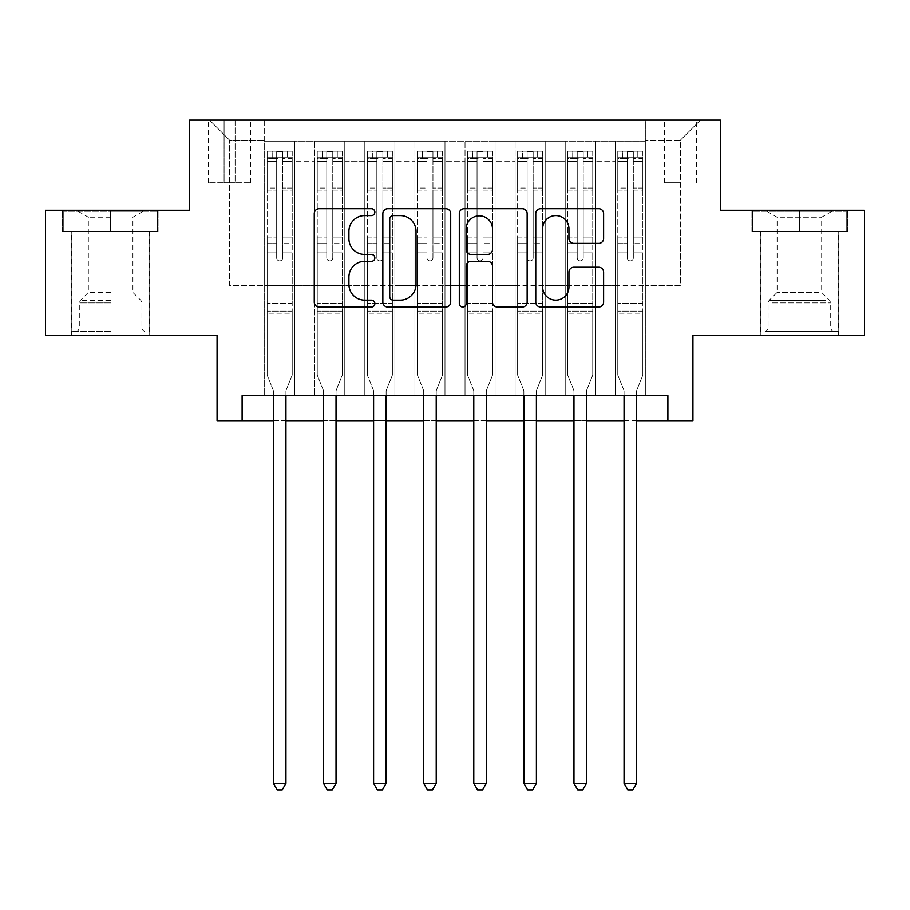 <?xml version="1.0" encoding="UTF-8"?>
<svg xmlns="http://www.w3.org/2000/svg" width="910" height="910" viewBox="0 0 910 910"><rect width="100%" height="100%" fill="white"/><g stroke="black" fill="none" stroke-linecap="round" stroke-linejoin="round"><path stroke-width="0.68" stroke-dasharray="4.55 3.41" d="M374.852 212.167A3.447 3.447 0 0 0 371.416 208.72L319.171 208.72A4.914 4.914 0 0 0 314.257 213.634L314.257 302.143A4.914 4.914 0 0 0 319.171 307.057L371.416 307.057A3.447 3.447 0 0 0 374.852 303.61A3.447 3.447 0 0 0 371.416 300.175L364.648 300.175A15.732 15.732 0 0 1 348.917 284.443L348.917 277.061A15.732 15.732 0 0 1 364.648 261.329L371.416 261.329A3.447 3.447 0 0 0 374.852 257.894A3.447 3.447 0 0 0 371.416 254.447L364.648 254.447A15.732 15.732 0 0 1 348.917 238.716L348.917 231.333A15.732 15.732 0 0 1 364.648 215.602L371.416 215.602A3.447 3.447 0 0 0 374.852 212.167M799.378 231.345L847.722 231.345L799.378 231.345L799.378 210.301L847.722 210.301L751.046 210.301L799.378 210.301L799.378 231.345L752.547 231.345L846.22 231.345L799.378 231.345L799.378 211.302L752.547 211.302L846.22 211.302L799.378 211.302L799.378 231.345M799.378 335.528L760.305 335.528L799.378 335.528M680.418 120.131L664.38 120.131L680.418 120.131M680.418 182.751L664.38 182.751L680.418 182.751M110.622 231.345L62.278 231.345L110.622 231.345L110.622 210.301L158.954 210.301L62.278 210.301L110.622 210.301L110.622 231.345L149.445 231.345L63.78 231.345L157.453 231.345L71.799 231.345L110.622 231.345L110.622 211.302L63.78 211.302L157.453 211.302L110.622 211.302L143.177 211.302L110.622 211.302L110.622 231.345M110.622 335.528L71.549 335.528L110.622 335.528M864.5 210.301L864.5 335.528L692.931 335.528L692.931 420.682L217.069 420.682L217.069 335.528L45.5 335.528L45.5 210.301L189.519 210.301L189.519 120.131L720.481 120.131L720.481 210.301L864.5 210.301M645.349 395.645L645.349 141.175L264.651 141.175L264.651 395.645L294.703 395.645L264.651 395.645L294.703 395.645L264.651 395.645L264.651 141.175L294.703 141.175L294.703 395.645L294.703 141.175L294.703 285.444L314.746 285.444L294.703 285.444L294.703 141.175L264.651 141.175L645.349 141.175L645.349 395.645L615.296 395.645L615.296 141.175L565.201 141.175L565.201 395.645L565.201 141.175L595.254 141.175L595.254 395.645L595.254 141.175L595.254 285.444L595.254 141.175L615.296 141.175L615.296 395.645L645.349 395.645L615.296 395.645L645.349 395.645L645.349 140.174L645.349 285.444L680.418 285.444L680.418 140.174L645.349 140.174L680.418 140.174L680.418 285.444L645.349 285.444L645.349 247.873L645.349 395.645M565.201 395.645L595.254 395.645L565.201 395.645L595.254 395.645L565.201 395.645L565.201 247.873L565.201 285.444L545.17 285.444L545.17 161.207L545.17 285.444L565.201 285.444L565.201 161.207L565.201 285.444L615.296 285.444L595.254 285.444L595.254 247.873L595.254 285.444L565.201 285.444L565.201 247.873L595.254 247.873L595.254 395.645L595.254 247.873L565.201 247.873L565.201 395.645M545.17 395.645L545.17 141.175L515.106 141.175L515.106 395.645L515.106 141.175L545.17 141.175L545.17 395.645L515.106 395.645L545.17 395.645L515.106 395.645L545.17 395.645L545.17 247.873L545.17 395.645M495.074 395.645L495.074 141.175L465.021 141.175L465.021 395.645L465.021 141.175L495.074 141.175L495.074 395.645L465.021 395.645L495.074 395.645L465.021 395.645L495.074 395.645L495.074 161.207L495.074 285.444L515.106 285.444L495.074 285.444L495.074 247.873L495.074 395.645M444.979 395.645L444.979 141.175L414.926 141.175L414.926 395.645L414.926 141.175L444.979 141.175L444.979 395.645L414.926 395.645L444.979 395.645L414.926 395.645L444.979 395.645L444.979 161.207L444.979 285.444L465.021 285.444L444.979 285.444L444.979 247.873L444.979 395.645M394.894 395.645L394.894 141.175L364.83 141.175L364.83 395.645L364.83 141.175L394.894 141.175L394.894 395.645L364.83 395.645L394.894 395.645L364.83 395.645L394.894 395.645L394.894 161.207L394.894 285.444L414.926 285.444L394.894 285.444L394.894 247.873L394.894 395.645M344.799 395.645L344.799 141.175L314.746 141.175L314.746 395.645L314.746 141.175L344.799 141.175L344.799 395.645L314.746 395.645L344.799 395.645L314.746 395.645L344.799 395.645L344.799 247.873L344.799 395.645M615.296 161.207L615.296 285.444L615.296 141.175L615.296 161.207L595.254 161.207L615.296 161.207M515.106 161.207L515.106 285.444L515.106 141.175L495.074 141.175L495.074 161.207L495.074 141.175L515.106 141.175L515.106 161.207L495.074 161.207L515.106 161.207M465.021 161.207L465.021 285.444L465.021 141.175L444.979 141.175L444.979 161.207L444.979 141.175L465.021 141.175L465.021 161.207L444.979 161.207L465.021 161.207M414.926 161.207L414.926 285.444L414.926 141.175L394.894 141.175L394.894 161.207L394.894 141.175L414.926 141.175L414.926 161.207L394.894 161.207L414.926 161.207M344.799 161.207L344.799 285.444L344.799 141.175L344.799 161.207L364.83 161.207L364.83 285.444L344.799 285.444L364.83 285.444L364.83 141.175L344.799 141.175L364.83 141.175L364.83 161.207L344.799 161.207M242.106 420.682L242.106 395.645L242.106 420.682L242.106 395.645L667.894 395.645L242.106 395.645L667.894 395.645L667.894 420.682M224.076 120.131L208.549 120.131L224.076 120.131L224.076 182.751L208.549 182.751L235.099 182.751L224.076 182.751L224.076 120.131M235.099 120.131L250.625 120.131L235.099 120.131L235.099 182.751L250.625 182.751L235.099 182.751L235.099 120.131M645.349 120.131L264.651 120.131L700.45 120.131L645.349 120.131L645.349 141.175L645.349 120.131M264.651 120.131L209.55 120.131L264.651 120.131L264.651 285.444L229.582 285.444L229.582 140.174L264.651 140.174L229.582 140.174L209.55 120.131L229.582 140.174L229.582 285.444L264.651 285.444L264.651 120.131M314.746 161.207L314.746 285.444L314.746 141.175L294.703 141.175L314.746 141.175L314.746 161.207L294.703 161.207L314.746 161.207M565.201 141.175L545.17 141.175L545.17 161.207L545.17 141.175L565.201 141.175L565.201 161.207L565.201 141.175M273.421 420.682L285.945 420.682M323.505 420.682L336.029 420.682M373.601 420.682L386.124 420.682M423.696 420.682L436.22 420.682M473.78 420.682L486.304 420.682M523.876 420.682L536.399 420.682M573.971 420.682L586.495 420.682M624.055 420.682L636.579 420.682M515.106 285.444L545.17 285.444L515.106 285.444L515.106 247.873L515.106 285.444M465.021 285.444L495.074 285.444L465.021 285.444L465.021 247.873L465.021 285.444M414.926 285.444L444.979 285.444L414.926 285.444L414.926 247.873L414.926 285.444M364.83 285.444L394.894 285.444L364.83 285.444L364.83 247.873L364.83 285.444M314.746 285.444L344.799 285.444L344.799 247.873L344.799 285.444L314.746 285.444L314.746 247.873L344.799 247.873L314.746 247.873L314.746 395.645L314.746 285.444M264.651 285.444L294.703 285.444L294.703 247.873L294.703 395.645L294.703 247.873L294.703 285.444L264.651 285.444L264.651 247.873L294.703 247.873L264.651 247.873L264.651 395.645L264.651 285.444M615.296 285.444L645.349 285.444L615.296 285.444L615.296 247.873L615.296 285.444M264.651 247.873L294.703 247.873L264.651 247.873M314.746 247.873L344.799 247.873L314.746 247.873M364.83 247.873L394.894 247.873L364.83 247.873L364.83 395.645L364.83 247.873L394.894 247.873L364.83 247.873M414.926 247.873L444.979 247.873L414.926 247.873L414.926 395.645L414.926 247.873L444.979 247.873L414.926 247.873M465.021 247.873L495.074 247.873L465.021 247.873L465.021 395.645L465.021 247.873L495.074 247.873L465.021 247.873M515.106 247.873L545.17 247.873L515.106 247.873L515.106 395.645L515.106 247.873L545.17 247.873L515.106 247.873M565.201 247.873L595.254 247.873L565.201 247.873M615.296 247.873L645.349 247.873L615.296 247.873L615.296 395.645L615.296 247.873L645.349 247.873L615.296 247.873M700.45 120.131L680.418 140.174L700.45 120.131M62.278 231.345L62.278 210.301L62.278 231.345M158.954 231.345L158.954 210.301L158.954 231.345M847.722 231.345L847.722 210.301L847.722 231.345M751.046 231.345L751.046 210.301L751.046 231.345M450.7 302.143L450.7 213.634A4.914 4.914 0 0 0 445.786 208.72L387.762 208.72A4.914 4.914 0 0 0 382.848 213.634L382.848 302.143A4.914 4.914 0 0 0 387.762 307.057L445.786 307.057A4.914 4.914 0 0 0 450.7 302.143M393.165 215.602A3.447 3.447 0 0 0 389.73 219.048L389.73 296.728A3.447 3.447 0 0 0 393.165 300.175L400.298 300.175A15.732 15.732 0 0 0 416.029 284.443L416.029 231.333A15.732 15.732 0 0 0 400.298 215.602L393.165 215.602M464.214 208.72L522.238 208.72A4.914 4.914 0 0 1 527.152 213.634L527.152 302.143A4.914 4.914 0 0 1 522.238 307.057L497.406 307.057A4.914 4.914 0 0 1 492.492 302.143L492.492 266.243A4.914 4.914 0 0 0 487.578 261.329L471.107 261.329A4.914 4.914 0 0 0 466.182 266.243L466.182 303.61A3.447 3.447 0 0 1 462.746 307.057A3.447 3.447 0 0 1 459.3 303.61L459.3 213.634A4.914 4.914 0 0 1 464.214 208.72M492.492 229.001A13.149 13.149 0 0 0 479.342 215.852A13.149 13.149 0 0 0 466.182 229.001L466.182 249.533A4.914 4.914 0 0 0 471.107 254.447L487.578 254.447A4.914 4.914 0 0 0 492.492 249.533L492.492 229.001M573.869 243.38L598.689 243.38A4.914 4.914 0 0 0 603.614 238.465L603.614 213.634A4.914 4.914 0 0 0 598.689 208.72L540.676 208.72A4.914 4.914 0 0 0 535.762 213.634L535.762 302.143A4.914 4.914 0 0 0 540.676 307.057L598.689 307.057A4.914 4.914 0 0 0 603.614 302.143L603.614 272.147A4.914 4.914 0 0 0 598.689 267.233L573.869 267.233A4.914 4.914 0 0 0 568.943 272.147L568.943 287.025A13.149 13.149 0 0 1 555.794 300.175A13.149 13.149 0 0 1 542.644 287.025L542.644 228.751A13.149 13.149 0 0 1 555.794 215.602A13.149 13.149 0 0 1 568.943 228.751L568.943 238.465A4.914 4.914 0 0 0 573.869 243.38M276.674 257.894A3.003 3.003 90.3 0 0 279.677 260.897A3.003 3.003 -89.7 0 1 276.674 257.894L276.674 252.866L276.674 257.894A3.003 3.003 89.7 0 0 279.677 260.897A3.003 3.003 90.3 0 0 282.68 257.894A3.003 3.003 -89.7 0 1 279.677 260.897A3.003 3.003 89.7 0 0 282.68 257.894L282.68 252.866L282.68 257.894A3.003 3.003 -90.3 0 1 279.677 260.897A3.003 3.003 -90.3 0 1 276.674 257.894L276.674 243.607L276.674 257.894M273.421 395.645L273.421 391.63A5.005 5.005 89.7 0 0 273.057 389.764A5.005 5.005 -89.7 0 1 273.421 391.63A5.005 5.005 89.7 0 0 273.057 389.764L267.153 375.102L273.057 389.764L267.153 375.102L267.153 252.866L267.153 303.474L267.153 252.866L276.674 252.866L267.153 252.866L276.674 252.866L267.153 252.866L267.153 237.089L276.674 237.089L267.153 237.089L267.153 190.998L276.674 190.998L267.153 190.998L267.153 161.434L276.674 161.434L267.153 161.434L267.153 157.714L267.153 252.866L267.153 243.607L276.674 243.607L267.153 243.607L267.153 188.074L276.674 188.074L276.674 243.607L276.674 188.074L267.153 188.074L267.153 158.511L276.674 158.511L276.674 188.074L276.674 151.811L276.674 159.023L276.674 151.811L282.68 151.811L282.68 159.023C280.689 157.282 278.688 157.282 276.674 159.023L276.674 252.866L276.674 159.023C278.676 157.282 280.678 157.282 282.68 159.023L282.68 252.866L282.68 151.811L276.674 151.811L276.674 158.511L267.153 158.511L267.153 151.196L292.201 151.196L292.201 157.714L267.278 157.703L292.076 157.703L287.196 157.703L287.196 151.196L267.278 151.196L272.17 151.196L272.17 157.703L267.153 157.714L267.153 151.196L267.153 157.714L287.196 157.703L272.17 157.703L272.17 151.196L287.196 151.196L287.196 157.703L292.201 157.714L292.201 151.196L267.153 151.196L267.153 375.102L267.153 303.474L267.153 375.102L273.057 389.764A5.005 5.005 -89.7 0 1 273.421 391.63L273.421 783.351L285.945 783.351L285.945 391.63A5.005 5.005 -89.7 0 1 286.297 389.764L292.201 375.102L292.201 313.995L292.201 375.102L286.297 389.764A5.005 5.005 89.7 0 0 285.945 391.63A5.005 5.005 -89.7 0 1 286.297 389.764A5.005 5.005 89.7 0 0 285.945 391.63L285.945 395.645M292.201 157.714L292.201 313.995L267.153 313.995L292.201 313.995L292.201 303.474L267.153 303.474L292.201 303.474L292.201 252.866L292.201 375.102L292.201 252.866L282.68 252.866L282.68 237.089L282.68 257.894L282.68 252.866L292.201 252.866L282.68 252.866L292.201 252.866L292.201 237.089L282.68 237.089L282.68 190.998L282.68 237.089L292.201 237.089L292.201 190.998L282.68 190.998L282.68 161.434L282.68 190.998L292.201 190.998L292.201 161.434L282.68 161.434L292.201 161.434L292.201 157.714M292.201 151.196L292.201 243.607L282.68 243.607L292.201 243.607L292.201 188.074L282.68 188.074L292.201 188.074L292.201 158.511L282.68 158.511L292.201 158.511L292.201 151.196M285.945 783.351L273.421 783.351L273.421 391.63L273.421 783.351L277.175 789.869L282.18 789.869L277.175 789.869L273.421 783.351L277.175 789.869L282.18 789.869L285.945 783.351L285.945 391.63L285.945 783.351L282.18 789.869L285.945 783.351L273.421 783.351M110.622 331.524L71.799 331.524L110.622 331.524M110.622 329.022L79.306 329.022L110.622 329.022M110.622 217.228L88.327 217.228L110.622 217.228M110.622 292.451L88.327 292.451L110.622 292.451M157.453 231.345L157.453 211.302L157.453 231.345M63.78 231.345L63.78 211.302L63.78 231.345M770.099 331.524L833.196 331.524L770.099 331.524M826.496 329.022L768.074 329.022L826.496 329.022M771.179 211.302L831.945 211.302L771.179 211.302M780.075 217.228L821.673 217.228L780.075 217.228M818.682 292.451L777.094 292.451L818.682 292.451M765.765 331.524L838.201 331.524L765.765 331.524M765.765 231.345L838.201 231.345L765.765 231.345M846.22 231.345L846.22 211.302L846.22 231.345M752.547 231.345L752.547 211.302L752.547 231.345M326.77 257.894A3.003 3.003 90.3 0 0 329.773 260.897A3.003 3.003 -89.7 0 1 326.77 257.894L326.77 252.866L326.77 257.894A3.003 3.003 89.7 0 0 329.773 260.897A3.003 3.003 90.3 0 0 332.776 257.894A3.003 3.003 -89.7 0 1 329.773 260.897A3.003 3.003 89.7 0 0 332.776 257.894L332.776 252.866L332.776 257.894A3.003 3.003 -90.3 0 1 329.773 260.897A3.003 3.003 -90.3 0 1 326.77 257.894L326.77 243.607L326.77 257.894M323.505 395.645L323.505 391.63A5.005 5.005 89.7 0 0 323.152 389.764A5.005 5.005 -89.7 0 1 323.505 391.63A5.005 5.005 89.7 0 0 323.152 389.764L317.249 375.102L323.152 389.764L317.249 375.102L317.249 252.866L317.249 303.474L317.249 252.866L326.77 252.866L317.249 252.866L326.77 252.866L317.249 252.866L317.249 237.089L326.77 237.089L317.249 237.089L317.249 190.998L326.77 190.998L317.249 190.998L317.249 161.434L326.77 161.434L317.249 161.434L317.249 157.714L317.249 252.866L317.249 243.607L326.77 243.607L317.249 243.607L317.249 188.074L326.77 188.074L326.77 243.607L326.77 188.074L317.249 188.074L317.249 158.511L326.77 158.511L326.77 188.074L326.77 151.811L326.77 159.023L326.77 151.811L332.776 151.811L332.776 159.023C330.774 157.282 328.772 157.282 326.77 159.023L326.77 252.866L326.77 159.023C328.76 157.282 330.762 157.282 332.776 159.023L332.776 252.866L332.776 151.811L326.77 151.811L326.77 158.511L317.249 158.511L317.249 151.196L342.296 151.196L342.296 157.714L317.374 157.703L342.171 157.703L337.28 157.703L337.28 151.196L317.374 151.196L322.254 151.196L322.254 157.703L317.249 157.714L317.249 151.196L317.249 157.714L337.28 157.703L322.254 157.703L322.254 151.196L337.28 151.196L337.28 157.703L342.296 157.714L342.296 151.196L317.249 151.196L317.249 375.102L317.249 303.474L317.249 375.102L323.152 389.764A5.005 5.005 -89.7 0 1 323.505 391.63L323.505 783.351L336.029 783.351L336.029 391.63A5.005 5.005 -89.7 0 1 336.393 389.764L342.296 375.102L342.296 313.995L342.296 375.102L336.393 389.764A5.005 5.005 89.7 0 0 336.029 391.63A5.005 5.005 -89.7 0 1 336.393 389.764A5.005 5.005 89.7 0 0 336.029 391.63L336.029 395.645M342.296 157.714L342.296 313.995L317.249 313.995L342.296 313.995L342.296 303.474L317.249 303.474L342.296 303.474L342.296 252.866L342.296 375.102L342.296 252.866L332.776 252.866L332.776 237.089L332.776 257.894L332.776 252.866L342.296 252.866L332.776 252.866L342.296 252.866L342.296 237.089L332.776 237.089L332.776 190.998L332.776 237.089L342.296 237.089L342.296 190.998L332.776 190.998L332.776 161.434L332.776 190.998L342.296 190.998L342.296 161.434L332.776 161.434L342.296 161.434L342.296 157.714M342.296 151.196L342.296 243.607L332.776 243.607L342.296 243.607L342.296 188.074L332.776 188.074L342.296 188.074L342.296 158.511L332.776 158.511L342.296 158.511L342.296 151.196M336.029 783.351L323.505 783.351L323.505 391.63L323.505 783.351L327.27 789.869L332.275 789.869L327.27 789.869L323.505 783.351L327.27 789.869L332.275 789.869L336.029 783.351L336.029 391.63L336.029 783.351L332.275 789.869L336.029 783.351L323.505 783.351M376.854 257.894A3.003 3.003 90.3 0 0 379.857 260.897A3.003 3.003 -89.7 0 1 376.854 257.894L376.854 252.866L376.854 257.894A3.003 3.003 89.7 0 0 379.857 260.897A3.003 3.003 90.3 0 0 382.871 257.894A3.003 3.003 -89.7 0 1 379.857 260.897A3.003 3.003 89.7 0 0 382.871 257.894L382.871 252.866L382.871 257.894A3.003 3.003 -90.3 0 1 379.857 260.897A3.003 3.003 -90.3 0 1 376.854 257.894L376.854 243.607L376.854 257.894M373.601 395.645L373.601 391.63A5.005 5.005 89.7 0 0 373.236 389.764A5.005 5.005 -89.7 0 1 373.601 391.63A5.005 5.005 89.7 0 0 373.236 389.764L367.344 375.102L373.236 389.764L367.344 375.102L367.344 252.866L367.344 303.474L367.344 252.866L376.854 252.866L367.344 252.866L376.854 252.866L367.344 252.866L367.344 237.089L376.854 237.089L367.344 237.089L367.344 190.998L376.854 190.998L367.344 190.998L367.344 161.434L376.854 161.434L367.344 161.434L367.344 157.714L367.344 252.866L367.344 243.607L376.854 243.607L367.344 243.607L367.344 188.074L376.854 188.074L376.854 243.607L376.854 188.074L367.344 188.074L367.344 158.511L376.854 158.511L376.854 188.074L376.854 151.811L376.854 159.023L376.854 151.811L382.871 151.811L382.871 159.023C380.869 157.282 378.867 157.282 376.854 159.023L376.854 252.866L376.854 159.023C378.856 157.282 380.858 157.282 382.871 159.023L382.871 252.866L382.871 151.811L376.854 151.811L376.854 158.511L367.344 158.511L367.344 151.196L392.381 151.196L392.381 157.714L367.469 157.703L392.255 157.703L387.376 157.703L387.376 151.196L367.469 151.196L372.349 151.196L372.349 157.703L367.344 157.714L367.344 151.196L367.344 157.714L387.376 157.703L372.349 157.703L372.349 151.196L387.376 151.196L387.376 157.703L392.381 157.714L392.381 151.196L367.344 151.196L367.344 375.102L367.344 303.474L367.344 375.102L373.236 389.764A5.005 5.005 -89.7 0 1 373.601 391.63L373.601 783.351L386.124 783.351L386.124 391.63A5.005 5.005 -89.7 0 1 386.488 389.764L392.381 375.102L392.381 313.995L392.381 375.102L386.488 389.764A5.005 5.005 89.7 0 0 386.124 391.63A5.005 5.005 -89.7 0 1 386.488 389.764A5.005 5.005 89.7 0 0 386.124 391.63L386.124 395.645M392.381 157.714L392.381 313.995L367.344 313.995L392.381 313.995L392.381 303.474L367.344 303.474L392.381 303.474L392.381 252.866L392.381 375.102L392.381 252.866L382.871 252.866L382.871 237.089L382.871 257.894L382.871 252.866L392.381 252.866L382.871 252.866L392.381 252.866L392.381 237.089L382.871 237.089L382.871 190.998L382.871 237.089L392.381 237.089L392.381 190.998L382.871 190.998L382.871 161.434L382.871 190.998L392.381 190.998L392.381 161.434L382.871 161.434L392.381 161.434L392.381 157.714M392.381 151.196L392.381 243.607L382.871 243.607L392.381 243.607L392.381 188.074L382.871 188.074L392.381 188.074L392.381 158.511L382.871 158.511L392.381 158.511L392.381 151.196M386.124 783.351L373.601 783.351L373.601 391.63L373.601 783.351L377.354 789.869L382.371 789.869L377.354 789.869L373.601 783.351L377.354 789.869L382.371 789.869L386.124 783.351L386.124 391.63L386.124 783.351L382.371 789.869L386.124 783.351L373.601 783.351M426.949 257.894A3.003 3.003 90.3 0 0 429.952 260.897A3.003 3.003 -89.7 0 1 426.949 257.894L426.949 252.866L426.949 257.894A3.003 3.003 89.7 0 0 429.952 260.897A3.003 3.003 90.3 0 0 432.955 257.894A3.003 3.003 -89.7 0 1 429.952 260.897A3.003 3.003 89.7 0 0 432.955 257.894L432.955 252.866L432.955 257.894A3.003 3.003 -90.3 0 1 429.952 260.897A3.003 3.003 -90.3 0 1 426.949 257.894L426.949 243.607L426.949 257.894M423.696 395.645L423.696 391.63A5.005 5.005 89.7 0 0 423.332 389.764A5.005 5.005 -89.7 0 1 423.696 391.63A5.005 5.005 89.7 0 0 423.332 389.764L417.428 375.102L423.332 389.764L417.428 375.102L417.428 252.866L417.428 303.474L417.428 252.866L426.949 252.866L417.428 252.866L426.949 252.866L417.428 252.866L417.428 237.089L426.949 237.089L417.428 237.089L417.428 190.998L426.949 190.998L417.428 190.998L417.428 161.434L426.949 161.434L417.428 161.434L417.428 157.714L417.428 252.866L417.428 243.607L426.949 243.607L417.428 243.607L417.428 188.074L426.949 188.074L426.949 243.607L426.949 188.074L417.428 188.074L417.428 158.511L426.949 158.511L426.949 188.074L426.949 151.811L426.949 159.023L426.949 151.811L432.955 151.811L432.955 159.023C430.965 157.282 428.963 157.282 426.949 159.023L426.949 252.866L426.949 159.023C428.951 157.282 430.953 157.282 432.955 159.023L432.955 252.866L432.955 151.811L426.949 151.811L426.949 158.511L417.428 158.511L417.428 151.196L442.476 151.196L442.476 157.714L417.553 157.703L442.351 157.703L437.471 157.703L437.471 151.196L417.553 151.196L422.445 151.196L422.445 157.703L417.428 157.714L417.428 151.196L417.428 157.714L437.471 157.703L422.445 157.703L422.445 151.196L437.471 151.196L437.471 157.703L442.476 157.714L442.476 151.196L417.428 151.196L417.428 375.102L417.428 303.474L417.428 375.102L423.332 389.764A5.005 5.005 -89.7 0 1 423.696 391.63L423.696 783.351L436.22 783.351L436.22 391.63A5.005 5.005 -89.7 0 1 436.572 389.764L442.476 375.102L442.476 313.995L442.476 375.102L436.572 389.764A5.005 5.005 89.7 0 0 436.22 391.63A5.005 5.005 -89.7 0 1 436.572 389.764A5.005 5.005 89.7 0 0 436.22 391.63L436.22 395.645M442.476 157.714L442.476 313.995L417.428 313.995L442.476 313.995L442.476 303.474L417.428 303.474L442.476 303.474L442.476 252.866L442.476 375.102L442.476 252.866L432.955 252.866L432.955 237.089L432.955 257.894L432.955 252.866L442.476 252.866L432.955 252.866L442.476 252.866L442.476 237.089L432.955 237.089L432.955 190.998L432.955 237.089L442.476 237.089L442.476 190.998L432.955 190.998L432.955 161.434L432.955 190.998L442.476 190.998L442.476 161.434L432.955 161.434L442.476 161.434L442.476 157.714M442.476 151.196L442.476 243.607L432.955 243.607L442.476 243.607L442.476 188.074L432.955 188.074L442.476 188.074L442.476 158.511L432.955 158.511L442.476 158.511L442.476 151.196M436.22 783.351L423.696 783.351L423.696 391.63L423.696 783.351L427.45 789.869L432.455 789.869L427.45 789.869L423.696 783.351L427.45 789.869L432.455 789.869L436.22 783.351L436.22 391.63L436.22 783.351L432.455 789.869L436.22 783.351L423.696 783.351M477.045 257.894A3.003 3.003 90.3 0 0 480.048 260.897A3.003 3.003 -89.7 0 1 477.045 257.894L477.045 252.866L477.045 257.894A3.003 3.003 89.7 0 0 480.048 260.897A3.003 3.003 90.3 0 0 483.051 257.894A3.003 3.003 -89.7 0 1 480.048 260.897A3.003 3.003 89.7 0 0 483.051 257.894L483.051 252.866L483.051 257.894A3.003 3.003 -90.3 0 1 480.048 260.897A3.003 3.003 -90.3 0 1 477.045 257.894L477.045 243.607L477.045 257.894M473.78 395.645L473.78 391.63A5.005 5.005 89.7 0 0 473.427 389.764A5.005 5.005 -89.7 0 1 473.78 391.63A5.005 5.005 89.7 0 0 473.427 389.764L467.524 375.102L473.427 389.764L467.524 375.102L467.524 252.866L467.524 303.474L467.524 252.866L477.045 252.866L467.524 252.866L477.045 252.866L467.524 252.866L467.524 237.089L477.045 237.089L467.524 237.089L467.524 190.998L477.045 190.998L467.524 190.998L467.524 161.434L477.045 161.434L467.524 161.434L467.524 157.714L467.524 252.866L467.524 243.607L477.045 243.607L467.524 243.607L467.524 188.074L477.045 188.074L477.045 243.607L477.045 188.074L467.524 188.074L467.524 158.511L477.045 158.511L477.045 188.074L477.045 151.811L477.045 159.023L477.045 151.811L483.051 151.811L483.051 159.023C481.049 157.282 479.047 157.282 477.045 159.023L477.045 252.866L477.045 159.023C479.035 157.282 481.037 157.282 483.051 159.023L483.051 252.866L483.051 151.811L477.045 151.811L477.045 158.511L467.524 158.511L467.524 151.196L492.572 151.196L492.572 157.714L467.649 157.703L492.447 157.703L487.555 157.703L487.555 151.196L467.649 151.196L472.529 151.196L472.529 157.703L467.524 157.714L467.524 151.196L467.524 157.714L487.555 157.703L472.529 157.703L472.529 151.196L487.555 151.196L487.555 157.703L492.572 157.714L492.572 151.196L467.524 151.196L467.524 375.102L467.524 303.474L467.524 375.102L473.427 389.764A5.005 5.005 -89.7 0 1 473.78 391.63L473.78 783.351L486.304 783.351L486.304 391.63A5.005 5.005 -89.7 0 1 486.668 389.764L492.572 375.102L492.572 313.995L492.572 375.102L486.668 389.764A5.005 5.005 89.7 0 0 486.304 391.63A5.005 5.005 -89.7 0 1 486.668 389.764A5.005 5.005 89.7 0 0 486.304 391.63L486.304 395.645M492.572 157.714L492.572 313.995L467.524 313.995L492.572 313.995L492.572 303.474L467.524 303.474L492.572 303.474L492.572 252.866L492.572 375.102L492.572 252.866L483.051 252.866L483.051 237.089L483.051 257.894L483.051 252.866L492.572 252.866L483.051 252.866L492.572 252.866L492.572 237.089L483.051 237.089L483.051 190.998L483.051 237.089L492.572 237.089L492.572 190.998L483.051 190.998L483.051 161.434L483.051 190.998L492.572 190.998L492.572 161.434L483.051 161.434L492.572 161.434L492.572 157.714M492.572 151.196L492.572 243.607L483.051 243.607L492.572 243.607L492.572 188.074L483.051 188.074L492.572 188.074L492.572 158.511L483.051 158.511L492.572 158.511L492.572 151.196M486.304 783.351L473.78 783.351L473.78 391.63L473.78 783.351L477.545 789.869L482.55 789.869L477.545 789.869L473.78 783.351L477.545 789.869L482.55 789.869L486.304 783.351L486.304 391.63L486.304 783.351L482.55 789.869L486.304 783.351L473.78 783.351M527.129 257.894A3.003 3.003 90.3 0 0 530.143 260.897A3.003 3.003 -89.7 0 1 527.129 257.894L527.129 252.866L527.129 257.894A3.003 3.003 89.7 0 0 530.143 260.897A3.003 3.003 90.3 0 0 533.146 257.894A3.003 3.003 -89.7 0 1 530.143 260.897A3.003 3.003 89.7 0 0 533.146 257.894L533.146 252.866L533.146 257.894A3.003 3.003 -90.3 0 1 530.143 260.897A3.003 3.003 -90.3 0 1 527.129 257.894L527.129 243.607L527.129 257.894M523.876 395.645L523.876 391.63A5.005 5.005 89.7 0 0 523.512 389.764A5.005 5.005 -89.7 0 1 523.876 391.63A5.005 5.005 89.7 0 0 523.512 389.764L517.619 375.102L523.512 389.764L517.619 375.102L517.619 252.866L517.619 303.474L517.619 252.866L527.129 252.866L517.619 252.866L527.129 252.866L517.619 252.866L517.619 237.089L527.129 237.089L517.619 237.089L517.619 190.998L527.129 190.998L517.619 190.998L517.619 161.434L527.129 161.434L517.619 161.434L517.619 157.714L517.619 252.866L517.619 243.607L527.129 243.607L517.619 243.607L517.619 188.074L527.129 188.074L527.129 243.607L527.129 188.074L517.619 188.074L517.619 158.511L527.129 158.511L527.129 188.074L527.129 151.811L527.129 159.023L527.129 151.811L533.146 151.811L533.146 159.023C531.144 157.282 529.142 157.282 527.129 159.023L527.129 252.866L527.129 159.023C529.131 157.282 531.133 157.282 533.146 159.023L533.146 252.866L533.146 151.811L527.129 151.811L527.129 158.511L517.619 158.511L517.619 151.196L542.656 151.196L542.656 157.714L517.745 157.703L542.531 157.703L537.651 157.703L537.651 151.196L517.745 151.196L522.624 151.196L522.624 157.703L517.619 157.714L517.619 151.196L517.619 157.714L537.651 157.703L522.624 157.703L522.624 151.196L537.651 151.196L537.651 157.703L542.656 157.714L542.656 151.196L517.619 151.196L517.619 375.102L517.619 303.474L517.619 375.102L523.512 389.764A5.005 5.005 -89.7 0 1 523.876 391.63L523.876 783.351L536.399 783.351L536.399 391.63A5.005 5.005 -89.7 0 1 536.764 389.764L542.656 375.102L542.656 313.995L542.656 375.102L536.764 389.764A5.005 5.005 89.7 0 0 536.399 391.63A5.005 5.005 -89.7 0 1 536.764 389.764A5.005 5.005 89.7 0 0 536.399 391.63L536.399 395.645M542.656 157.714L542.656 313.995L517.619 313.995L542.656 313.995L542.656 303.474L517.619 303.474L542.656 303.474L542.656 252.866L542.656 375.102L542.656 252.866L533.146 252.866L533.146 237.089L533.146 257.894L533.146 252.866L542.656 252.866L533.146 252.866L542.656 252.866L542.656 237.089L533.146 237.089L533.146 190.998L533.146 237.089L542.656 237.089L542.656 190.998L533.146 190.998L533.146 161.434L533.146 190.998L542.656 190.998L542.656 161.434L533.146 161.434L542.656 161.434L542.656 157.714M542.656 151.196L542.656 243.607L533.146 243.607L542.656 243.607L542.656 188.074L533.146 188.074L542.656 188.074L542.656 158.511L533.146 158.511L542.656 158.511L542.656 151.196M536.399 783.351L523.876 783.351L523.876 391.63L523.876 783.351L527.629 789.869L532.646 789.869L527.629 789.869L523.876 783.351L527.629 789.869L532.646 789.869L536.399 783.351L536.399 391.63L536.399 783.351L532.646 789.869L536.399 783.351L523.876 783.351M577.224 257.894A3.003 3.003 90.3 0 0 580.227 260.897A3.003 3.003 -89.7 0 1 577.224 257.894L577.224 252.866L577.224 257.894A3.003 3.003 89.7 0 0 580.227 260.897A3.003 3.003 90.3 0 0 583.23 257.894A3.003 3.003 -89.7 0 1 580.227 260.897A3.003 3.003 89.7 0 0 583.23 257.894L583.23 252.866L583.23 257.894A3.003 3.003 -90.3 0 1 580.227 260.897A3.003 3.003 -90.3 0 1 577.224 257.894L577.224 243.607L577.224 257.894M573.971 395.645L573.971 391.63A5.005 5.005 89.7 0 0 573.607 389.764A5.005 5.005 -89.7 0 1 573.971 391.63A5.005 5.005 89.7 0 0 573.607 389.764L567.703 375.102L573.607 389.764L567.703 375.102L567.703 252.866L567.703 303.474L567.703 252.866L577.224 252.866L567.703 252.866L577.224 252.866L567.703 252.866L567.703 237.089L577.224 237.089L567.703 237.089L567.703 190.998L577.224 190.998L567.703 190.998L567.703 161.434L577.224 161.434L567.703 161.434L567.703 157.714L567.703 252.866L567.703 243.607L577.224 243.607L567.703 243.607L567.703 188.074L577.224 188.074L577.224 243.607L577.224 188.074L567.703 188.074L567.703 158.511L577.224 158.511L577.224 188.074L577.224 151.811L577.224 159.023L577.224 151.811L583.23 151.811L583.23 159.023C581.24 157.282 579.238 157.282 577.224 159.023L577.224 252.866L577.224 159.023C579.226 157.282 581.228 157.282 583.23 159.023L583.23 252.866L583.23 151.811L577.224 151.811L577.224 158.511L567.703 158.511L567.703 151.196L592.751 151.196L592.751 157.714L567.829 157.703L592.626 157.703L587.746 157.703L587.746 151.196L567.829 151.196L572.72 151.196L572.72 157.703L567.703 157.714L567.703 151.196L567.703 157.714L587.746 157.703L572.72 157.703L572.72 151.196L587.746 151.196L587.746 157.703L592.751 157.714L592.751 151.196L567.703 151.196L567.703 375.102L567.703 303.474L567.703 375.102L573.607 389.764A5.005 5.005 -89.7 0 1 573.971 391.63L573.971 783.351L586.495 783.351L586.495 391.63A5.005 5.005 -89.7 0 1 586.848 389.764L592.751 375.102L592.751 313.995L592.751 375.102L586.848 389.764A5.005 5.005 89.7 0 0 586.495 391.63A5.005 5.005 -89.7 0 1 586.848 389.764A5.005 5.005 89.7 0 0 586.495 391.63L586.495 395.645M592.751 157.714L592.751 313.995L567.703 313.995L592.751 313.995L592.751 303.474L567.703 303.474L592.751 303.474L592.751 252.866L592.751 375.102L592.751 252.866L583.23 252.866L583.23 237.089L583.23 257.894L583.23 252.866L592.751 252.866L583.23 252.866L592.751 252.866L592.751 237.089L583.23 237.089L583.23 190.998L583.23 237.089L592.751 237.089L592.751 190.998L583.23 190.998L583.23 161.434L583.23 190.998L592.751 190.998L592.751 161.434L583.23 161.434L592.751 161.434L592.751 157.714M592.751 151.196L592.751 243.607L583.23 243.607L592.751 243.607L592.751 188.074L583.23 188.074L592.751 188.074L592.751 158.511L583.23 158.511L592.751 158.511L592.751 151.196M586.495 783.351L573.971 783.351L573.971 391.63L573.971 783.351L577.725 789.869L582.73 789.869L577.725 789.869L573.971 783.351L577.725 789.869L582.73 789.869L586.495 783.351L586.495 391.63L586.495 783.351L582.73 789.869L586.495 783.351L573.971 783.351M627.32 257.894A3.003 3.003 90.3 0 0 630.323 260.897A3.003 3.003 -89.7 0 1 627.32 257.894L627.32 252.866L627.32 257.894A3.003 3.003 89.7 0 0 630.323 260.897A3.003 3.003 90.3 0 0 633.326 257.894A3.003 3.003 -89.7 0 1 630.323 260.897A3.003 3.003 89.7 0 0 633.326 257.894L633.326 252.866L633.326 257.894A3.003 3.003 -90.3 0 1 630.323 260.897A3.003 3.003 -90.3 0 1 627.32 257.894L627.32 243.607L627.32 257.894M624.055 395.645L624.055 391.63A5.005 5.005 89.7 0 0 623.703 389.764A5.005 5.005 -89.7 0 1 624.055 391.63A5.005 5.005 89.7 0 0 623.703 389.764L617.799 375.102L623.703 389.764L617.799 375.102L617.799 252.866L617.799 303.474L617.799 252.866L627.32 252.866L617.799 252.866L627.32 252.866L617.799 252.866L617.799 237.089L627.32 237.089L617.799 237.089L617.799 190.998L627.32 190.998L617.799 190.998L617.799 161.434L627.32 161.434L617.799 161.434L617.799 157.714L617.799 252.866L617.799 243.607L627.32 243.607L617.799 243.607L617.799 188.074L627.32 188.074L627.32 243.607L627.32 188.074L617.799 188.074L617.799 158.511L627.32 158.511L627.32 188.074L627.32 151.811L627.32 159.023L627.32 151.811L633.326 151.811L633.326 159.023C631.324 157.282 629.322 157.282 627.32 159.023L627.32 252.866L627.32 159.023C629.31 157.282 631.312 157.282 633.326 159.023L633.326 252.866L633.326 151.811L627.32 151.811L627.32 158.511L617.799 158.511L617.799 151.196L642.847 151.196L642.847 157.714L617.924 157.703L642.722 157.703L637.83 157.703L637.83 151.196L617.924 151.196L622.804 151.196L622.804 157.703L617.799 157.714L617.799 151.196L617.799 157.714L637.83 157.703L622.804 157.703L622.804 151.196L637.83 151.196L637.83 157.703L642.847 157.714L642.847 151.196L617.799 151.196L617.799 375.102L617.799 303.474L617.799 375.102L623.703 389.764A5.005 5.005 -89.7 0 1 624.055 391.63L624.055 783.351L636.579 783.351L636.579 391.63A5.005 5.005 -89.7 0 1 636.943 389.764L642.847 375.102L642.847 313.995L642.847 375.102L636.943 389.764A5.005 5.005 89.7 0 0 636.579 391.63A5.005 5.005 -89.7 0 1 636.943 389.764A5.005 5.005 89.7 0 0 636.579 391.63L636.579 395.645M642.847 157.714L642.847 313.995L617.799 313.995L642.847 313.995L642.847 303.474L617.799 303.474L642.847 303.474L642.847 252.866L642.847 375.102L642.847 252.866L633.326 252.866L633.326 237.089L633.326 257.894L633.326 252.866L642.847 252.866L633.326 252.866L642.847 252.866L642.847 237.089L633.326 237.089L633.326 190.998L633.326 237.089L642.847 237.089L642.847 190.998L633.326 190.998L633.326 161.434L633.326 190.998L642.847 190.998L642.847 161.434L633.326 161.434L642.847 161.434L642.847 157.714M642.847 151.196L642.847 243.607L633.326 243.607L642.847 243.607L642.847 188.074L633.326 188.074L642.847 188.074L642.847 158.511L633.326 158.511L642.847 158.511L642.847 151.196M636.579 783.351L624.055 783.351L624.055 391.63L624.055 783.351L627.82 789.869L632.825 789.869L627.82 789.869L624.055 783.351L627.82 789.869L632.825 789.869L636.579 783.351L636.579 391.63L636.579 783.351L632.825 789.869L636.579 783.351L624.055 783.351M565.201 161.207L545.17 161.207L565.201 161.207M292.076 151.196L267.278 151.196L292.076 151.196M267.278 157.703L292.076 157.703L267.278 157.703M292.201 311.163L267.153 311.163L292.201 311.163M276.674 159.023L276.674 151.811M282.68 159.023L282.68 151.811M110.622 302.916L79.306 302.916L110.622 302.916M110.622 300.436L80.342 300.436L110.622 300.436M772.271 302.916L830.693 302.916L772.271 302.916M825.609 300.436L769.098 300.436L825.609 300.436M342.171 151.196L317.374 151.196L342.171 151.196M317.374 157.703L342.171 157.703L317.374 157.703M342.296 311.163L317.249 311.163L342.296 311.163M326.77 159.023L326.77 151.811M392.255 151.196L367.469 151.196L392.255 151.196M367.469 157.703L392.255 157.703L367.469 157.703M392.381 311.163L367.344 311.163L392.381 311.163M376.854 159.023L376.854 151.811M442.351 151.196L417.553 151.196L442.351 151.196M417.553 157.703L442.351 157.703L417.553 157.703M442.476 311.163L417.428 311.163L442.476 311.163M426.949 159.023L426.949 151.811M492.447 151.196L467.649 151.196L492.447 151.196M467.649 157.703L492.447 157.703L467.649 157.703M492.572 311.163L467.524 311.163L492.572 311.163M477.045 159.023L477.045 151.811M332.776 159.023L332.776 151.811M382.871 159.023L382.871 151.811M432.955 159.023L432.955 151.811M483.051 159.023L483.051 151.811M542.531 151.196L517.745 151.196L542.531 151.196M517.745 157.703L542.531 157.703L517.745 157.703M542.656 311.163L517.619 311.163L542.656 311.163M527.129 159.023L527.129 151.811M533.146 159.023L533.146 151.811M592.626 151.196L567.829 151.196L592.626 151.196M567.829 157.703L592.626 157.703L567.829 157.703M592.751 311.163L567.703 311.163L592.751 311.163M577.224 159.023L577.224 151.811M583.23 159.023L583.23 151.811M642.722 151.196L617.924 151.196L642.722 151.196M617.924 157.703L642.722 157.703L617.924 157.703M642.847 311.163L617.799 311.163L642.847 311.163M627.32 159.023L627.32 151.811M633.326 159.023L633.326 151.811M760.305 335.528L760.305 231.345M664.38 182.751L664.38 120.131M71.549 335.528L71.549 231.345M149.695 335.528L149.695 231.345M208.549 182.751L208.549 120.131M250.625 182.751L250.625 120.131M696.446 182.751L696.446 120.131M838.451 335.528L838.451 231.345M78.055 211.302L88.327 217.228L88.327 292.451L80.342 300.436L79.306 302.916L79.306 329.022L76.804 331.524M149.445 331.524L149.445 231.345M71.799 331.524L71.799 231.345M143.177 211.302L132.905 217.228L132.905 292.451L140.902 300.436L141.926 302.916L141.926 329.022L144.428 331.524M766.823 211.302L777.094 217.228L777.094 292.451L769.098 300.436L768.074 302.916L768.074 329.022L765.572 331.524M838.201 331.524L838.201 231.345M760.555 331.524L760.555 231.345M831.945 211.302L821.673 217.228L821.673 292.451L829.658 300.436L830.693 302.916L830.693 329.022L833.196 331.524"/><path stroke-width="1.36" d="M374.852 212.167A3.447 3.447 0 0 0 371.416 208.72L319.171 208.72A4.914 4.914 0 0 0 314.257 213.634L314.257 302.143A4.914 4.914 0 0 0 319.171 307.057L371.416 307.057A3.447 3.447 0 0 0 374.852 303.61A3.447 3.447 0 0 0 371.416 300.175L364.648 300.175A15.732 15.732 0 0 1 348.917 284.443L348.917 277.061A15.732 15.732 0 0 1 364.648 261.329L371.416 261.329A3.447 3.447 0 0 0 374.852 257.894A3.447 3.447 0 0 0 371.416 254.447L364.648 254.447A15.732 15.732 0 0 1 348.917 238.716L348.917 231.333A15.732 15.732 0 0 1 364.648 215.602L371.416 215.602A3.447 3.447 0 0 0 374.852 212.167M598.689 243.38A4.914 4.914 0 0 0 603.614 238.465L603.614 213.634A4.914 4.914 0 0 0 598.689 208.72L540.676 208.72A4.914 4.914 0 0 0 535.762 213.634L535.762 302.143A4.914 4.914 0 0 0 540.676 307.057L598.689 307.057A4.914 4.914 0 0 0 603.614 302.143L603.614 272.147A4.914 4.914 0 0 0 598.689 267.233L573.869 267.233A4.914 4.914 0 0 0 568.943 272.147L568.943 287.025A13.149 13.149 0 0 1 555.794 300.175A13.149 13.149 0 0 1 542.644 287.025L542.644 228.751A13.149 13.149 0 0 1 555.794 215.602A13.149 13.149 0 0 1 568.943 228.751L568.943 238.465A4.914 4.914 0 0 0 573.869 243.38L598.689 243.38M242.106 420.682L242.106 395.645L667.894 395.645L667.894 420.682L692.931 420.682L692.931 335.528L864.5 335.528L864.5 210.301L720.481 210.301L720.481 120.131L189.519 120.131L189.519 210.301L45.5 210.301L45.5 335.528L217.069 335.528L217.069 420.682L273.421 420.682M450.7 213.634A4.914 4.914 0 0 0 445.786 208.72L387.762 208.72A4.914 4.914 0 0 0 382.848 213.634L382.848 302.143A4.914 4.914 0 0 0 387.762 307.057L445.786 307.057A4.914 4.914 0 0 0 450.7 302.143L450.7 213.634M464.214 208.72L522.238 208.72A4.914 4.914 0 0 1 527.152 213.634L527.152 302.143A4.914 4.914 0 0 1 522.238 307.057L497.406 307.057A4.914 4.914 0 0 1 492.492 302.143L492.492 266.243A4.914 4.914 0 0 0 487.578 261.329L471.107 261.329A4.914 4.914 0 0 0 466.182 266.243L466.182 303.61A3.447 3.447 0 0 1 462.746 307.057A3.447 3.447 0 0 1 459.3 303.61L459.3 213.634A4.914 4.914 0 0 1 464.214 208.72M285.945 420.682L323.505 420.682M336.029 420.682L373.601 420.682M386.124 420.682L423.696 420.682M436.22 420.682L473.78 420.682M486.304 420.682L523.876 420.682M536.399 420.682L573.971 420.682M586.495 420.682L624.055 420.682M636.579 420.682L667.894 420.682M393.165 215.602A3.447 3.447 0 0 0 389.73 219.048L389.73 296.728A3.447 3.447 0 0 0 393.165 300.175L400.298 300.175A15.732 15.732 0 0 0 416.029 284.443L416.029 231.333A15.732 15.732 0 0 0 400.298 215.602L393.165 215.602M492.492 229.001A13.149 13.149 0 0 0 479.342 215.852A13.149 13.149 0 0 0 466.182 229.001L466.182 249.533A4.914 4.914 0 0 0 471.107 254.447L487.578 254.447A4.914 4.914 0 0 0 492.492 249.533L492.492 229.001M285.945 395.645L285.945 783.351L273.421 783.351L273.421 395.645M285.945 783.351L282.18 789.869L277.175 789.869L273.421 783.351M336.029 395.645L336.029 783.351L323.505 783.351L323.505 395.645M336.029 783.351L332.275 789.869L327.27 789.869L323.505 783.351M386.124 395.645L386.124 783.351L373.601 783.351L373.601 395.645M386.124 783.351L382.371 789.869L377.354 789.869L373.601 783.351M436.22 395.645L436.22 783.351L423.696 783.351L423.696 395.645M436.22 783.351L432.455 789.869L427.45 789.869L423.696 783.351M486.304 395.645L486.304 783.351L473.78 783.351L473.78 395.645M486.304 783.351L482.55 789.869L477.545 789.869L473.78 783.351M536.399 395.645L536.399 783.351L523.876 783.351L523.876 395.645M536.399 783.351L532.646 789.869L527.629 789.869L523.876 783.351M586.495 395.645L586.495 783.351L573.971 783.351L573.971 395.645M586.495 783.351L582.73 789.869L577.725 789.869L573.971 783.351M636.579 395.645L636.579 783.351L624.055 783.351L624.055 395.645M636.579 783.351L632.825 789.869L627.82 789.869L624.055 783.351"/></g></svg>

